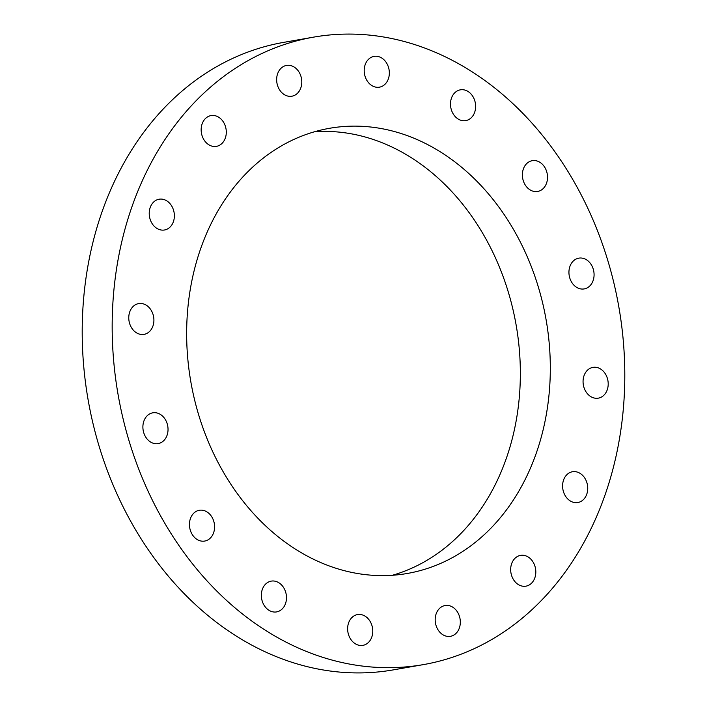 <?xml version="1.0" encoding="UTF-8"?>
<svg xmlns="http://www.w3.org/2000/svg" width="707" height="707" viewBox="0 0 707 707"><rect width="100%" height="100%" fill="white"/><g stroke="black" fill="none" stroke-linecap="round" stroke-linejoin="round"><path stroke-width="1.06" d="M313.448 37.162L283.48 42.411A318.503 254.158 80.1 0 0 82.374 320.165A318.503 254.158 80.1 0 0 393.552 669.838L423.52 664.589A318.503 254.158 -99.9 0 1 112.342 314.907A318.503 254.158 -99.9 0 1 313.448 37.162A318.503 254.158 -99.9 0 1 624.626 386.835A318.503 254.158 -99.9 0 1 423.52 664.589M550.196 376.38A225.957 180.303 80.1 0 0 329.444 128.312A225.957 180.303 80.1 0 0 186.772 325.361A225.957 180.303 80.1 0 0 407.524 573.43A225.957 180.303 80.1 0 0 550.196 376.38M392.403 575.268A225.957 180.303 80.1 0 0 520.228 381.639A225.957 180.303 80.1 0 0 314.597 131.732M359.739 645.403A15.625 12.47 -99.9 0 1 347.676 630.167A15.625 12.47 -99.9 0 1 357.503 614.577A15.625 12.47 -99.9 0 1 360.658 614.524A15.625 12.47 -99.9 0 1 372.722 629.769A15.625 12.47 -99.9 0 1 362.903 645.358A15.625 12.47 -99.9 0 1 359.739 645.403M273.45 611.953A15.625 12.47 -99.9 0 1 261.387 596.717A15.625 12.47 -99.9 0 1 271.205 581.127A15.625 12.47 -99.9 0 1 274.369 581.074A15.625 12.47 -99.9 0 1 286.432 596.319A15.625 12.47 -99.9 0 1 276.605 611.909A15.625 12.47 -99.9 0 1 273.45 611.953M201.557 541.111A15.625 12.47 -99.9 0 1 189.494 525.867A15.625 12.47 -99.9 0 1 199.312 510.277A15.625 12.47 -99.9 0 1 202.467 510.233A15.625 12.47 -99.9 0 1 214.539 525.478A15.625 12.47 -99.9 0 1 204.712 541.058A15.625 12.47 -99.9 0 1 201.557 541.111M155.001 443.651A15.625 12.47 -99.9 0 1 142.938 428.407A15.625 12.47 -99.9 0 1 152.765 412.826A15.625 12.47 -99.9 0 1 155.92 412.773A15.625 12.47 -99.9 0 1 167.983 428.018A15.625 12.47 -99.9 0 1 158.165 443.607A15.625 12.47 -99.9 0 1 155.001 443.651M140.879 334.42A15.625 12.47 -99.9 0 1 128.815 319.175A15.625 12.47 -99.9 0 1 138.643 303.595A15.625 12.47 -99.9 0 1 141.798 303.542A15.625 12.47 -99.9 0 1 153.861 318.786A15.625 12.47 -99.9 0 1 144.042 334.367A15.625 12.47 -99.9 0 1 140.879 334.42M161.346 230.04A15.625 12.47 -99.9 0 1 149.274 214.804A15.625 12.47 -99.9 0 1 159.102 199.215A15.625 12.47 -99.9 0 1 162.256 199.162A15.625 12.47 -99.9 0 1 174.32 214.407A15.625 12.47 -99.9 0 1 164.501 229.996A15.625 12.47 -99.9 0 1 161.346 230.04M213.267 146.411A15.625 12.47 -99.9 0 1 201.203 131.166A15.625 12.47 -99.9 0 1 211.031 115.586A15.625 12.47 -99.9 0 1 214.186 115.533A15.625 12.47 -99.9 0 1 226.249 130.777A15.625 12.47 -99.9 0 1 216.43 146.358A15.625 12.47 -99.9 0 1 213.267 146.411M288.756 96.258A15.625 12.47 -99.9 0 1 276.693 81.013A15.625 12.47 -99.9 0 1 286.512 65.424A15.625 12.47 -99.9 0 1 289.667 65.38A15.625 12.47 -99.9 0 1 301.739 80.625A15.625 12.47 -99.9 0 1 291.911 96.205A15.625 12.47 -99.9 0 1 288.756 96.258M376.31 87.217A15.625 12.47 -99.9 0 1 364.246 71.973A15.625 12.47 -99.9 0 1 374.065 56.383A15.625 12.47 -99.9 0 1 377.229 56.339A15.625 12.47 -99.9 0 1 389.292 71.584A15.625 12.47 -99.9 0 1 379.465 87.164A15.625 12.47 -99.9 0 1 376.31 87.217M462.599 120.667A15.625 12.47 -99.9 0 1 450.536 105.423A15.625 12.47 -99.9 0 1 460.363 89.833A15.625 12.47 -99.9 0 1 463.518 89.789A15.625 12.47 -99.9 0 1 475.581 105.025A15.625 12.47 -99.9 0 1 465.763 120.614A15.625 12.47 -99.9 0 1 462.599 120.667M534.492 191.509A15.625 12.47 -99.9 0 1 522.429 176.273A15.625 12.47 -99.9 0 1 532.256 160.683A15.625 12.47 -99.9 0 1 535.411 160.63A15.625 12.47 -99.9 0 1 547.474 175.875A15.625 12.47 -99.9 0 1 537.656 191.464A15.625 12.47 -99.9 0 1 534.492 191.509M581.048 288.969A15.625 12.47 -99.9 0 1 568.985 273.724A15.625 12.47 -99.9 0 1 578.803 258.143A15.625 12.47 -99.9 0 1 581.967 258.09A15.625 12.47 -99.9 0 1 594.03 273.335A15.625 12.47 -99.9 0 1 584.203 288.916A15.625 12.47 -99.9 0 1 581.048 288.969M595.17 398.2A15.625 12.47 -99.9 0 1 583.107 382.955A15.625 12.47 -99.9 0 1 592.926 367.375A15.625 12.47 -99.9 0 1 596.081 367.322A15.625 12.47 -99.9 0 1 608.153 382.567A15.625 12.47 -99.9 0 1 598.325 398.156A15.625 12.47 -99.9 0 1 595.17 398.2M574.711 502.58A15.625 12.47 -99.9 0 1 562.639 487.335A15.625 12.47 -99.9 0 1 572.467 471.746A15.625 12.47 -99.9 0 1 575.622 471.702A15.625 12.47 -99.9 0 1 587.685 486.946A15.625 12.47 -99.9 0 1 577.866 502.527A15.625 12.47 -99.9 0 1 574.711 502.58M522.782 586.209A15.625 12.47 -99.9 0 1 510.719 570.964A15.625 12.47 -99.9 0 1 520.538 555.384A15.625 12.47 -99.9 0 1 523.701 555.331A15.625 12.47 -99.9 0 1 535.765 570.576A15.625 12.47 -99.9 0 1 525.937 586.165A15.625 12.47 -99.9 0 1 522.782 586.209M447.292 636.362A15.625 12.47 -99.9 0 1 435.229 621.126A15.625 12.47 -99.9 0 1 445.057 605.537A15.625 12.47 -99.9 0 1 448.211 605.484A15.625 12.47 -99.9 0 1 460.275 620.728A15.625 12.47 -99.9 0 1 450.456 636.318A15.625 12.47 -99.9 0 1 447.292 636.362"/></g></svg>
